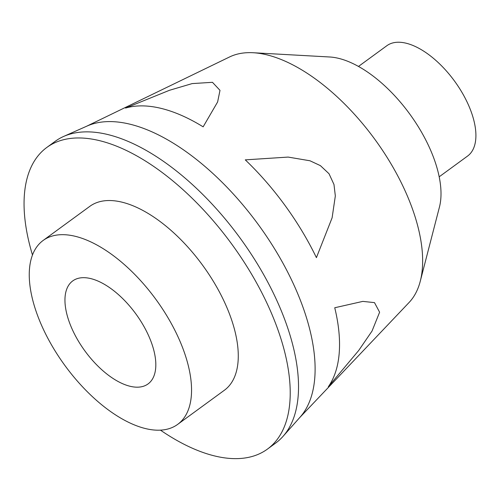 <?xml version="1.0" encoding="UTF-8"?>
<svg xmlns="http://www.w3.org/2000/svg" width="500" height="500" viewBox="0 0 500 500"><rect width="100%" height="100%" fill="white"/><g stroke="black" fill="none" stroke-linecap="round" stroke-linejoin="round"><path stroke-width="0.75" d="M125.569 108.069L169.481 90.288L192.15 83.594L212.463 82.312L220 90.35L217.619 101.962L203.144 126.838A174.856 86.3 53.8 0 0 125.569 108.069M151.319 342.331A63.806 31.494 53.8 0 1 148.038 383.944A63.806 31.494 53.8 0 1 107.094 374.2A63.806 31.494 53.8 0 1 69.456 322.525A63.806 31.494 53.8 0 1 72.744 280.912A63.806 31.494 53.8 0 1 113.688 290.656A63.806 31.494 53.8 0 1 151.319 342.331M37.3 314.744A113.938 56.231 -126.2 0 0 104.506 407.019A113.938 56.231 -126.2 0 0 177.619 424.419A113.938 56.231 -126.2 0 0 155.794 299.25A113.938 56.231 -126.2 0 0 43.163 240.438A113.938 56.231 -126.2 0 0 37.3 314.744M177.619 424.419L224.344 390.275A113.938 56.231 -126.2 0 0 202.512 265.1A113.938 56.231 -126.2 0 0 89.887 206.294L43.163 240.438M160.475 430.163A186.856 92.225 -126.2 0 0 267.369 449.15A186.856 92.225 -126.2 0 0 231.575 243.869A186.856 92.225 -126.2 0 0 46.856 147.419A186.856 92.225 -126.2 0 0 32.487 255.025M267.369 449.15L275.688 443.069A186.856 92.225 -126.2 0 0 282.987 436.419A186.856 92.225 -126.2 0 0 239.894 237.787A186.856 92.225 -126.2 0 0 63.731 136.4A186.856 92.225 -126.2 0 0 55.181 141.337L46.856 147.419M282.987 436.419L300.025 417.231A181.388 89.525 -126.2 0 0 258.194 224.412A181.388 89.525 -126.2 0 0 87.188 125.994L63.731 136.4M299.506 417.812L409.087 302.481A152.675 75.356 -126.2 0 0 420.256 281.275A152.675 75.356 -126.2 0 0 374.762 139.219A152.675 75.356 -126.2 0 0 253.238 52.737A152.675 75.356 -126.2 0 0 229.638 56.931L86.475 126.312M334.744 307.75A174.856 86.3 53.8 0 1 328.312 386.763L358.706 350.475L372.031 331.056L379.613 312.213L374.487 302.625L362.837 301.388L334.744 307.75M245.275 159.863A174.856 86.3 53.8 0 1 316.413 257.65L332.113 217.806L335.331 195.938L333.981 184.5L329.025 173.738L320.4 165.637L309.994 160.781L288.156 157.081L245.275 159.863M439.175 176.825L467.55 156.081A68.362 33.737 -126.2 0 0 454.456 80.981A68.362 33.737 -126.2 0 0 386.881 45.694L358.5 66.431M420.256 281.275L439.438 207.081A100.269 49.488 -126.2 0 0 409.562 113.787A100.269 49.488 -126.2 0 0 329.756 56.994L253.238 52.737"/></g></svg>
